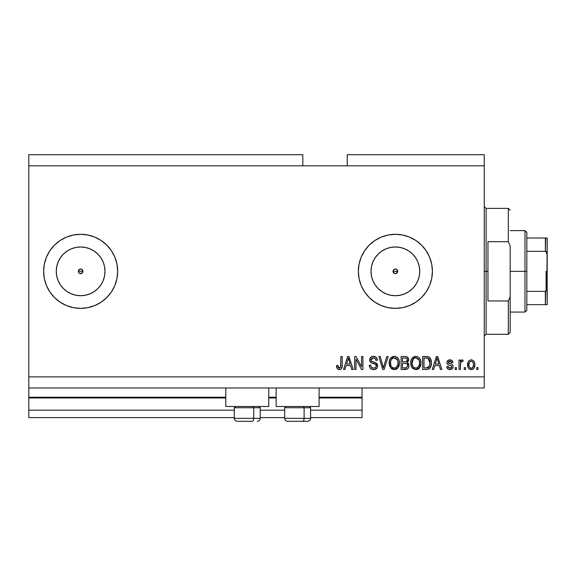 <?xml version="1.0" encoding="UTF-8"?>
<svg xmlns="http://www.w3.org/2000/svg" width="576" height="576" viewBox="0 0 576 576"><rect width="100%" height="100%" fill="white"/><g stroke="black" fill="none" stroke-linecap="round" stroke-linejoin="round"><path stroke-width="0.86" d="M362.059 417.6L310.586 417.6L362.059 417.6L362.059 410.191L310.586 410.191L362.059 410.191L362.059 397.973L319.104 397.973L362.059 397.973L362.059 417.6M284.666 417.6L260.23 417.6L284.666 417.6M234.31 417.6L28.8 417.6L234.31 417.6M284.666 410.191L260.23 410.191L284.666 410.191M234.31 410.191L28.8 410.191L28.8 417.6L28.8 410.191L234.31 410.191M276.149 397.973L268.747 397.973L276.149 397.973M225.792 397.973L28.8 397.973L28.8 410.191L28.8 397.231L225.792 397.231L28.8 397.231L28.8 397.973L225.792 397.973M362.059 397.231L362.059 397.973L362.059 397.231L319.104 397.231L362.059 397.231L362.059 387.979L362.059 397.231M276.149 397.231L268.747 397.231L276.149 397.231M28.8 387.979L28.8 397.231L28.8 387.979L484.25 387.979L28.8 387.979L28.8 376.87L484.25 376.87L484.25 165.809L302.81 165.809L302.81 154.699L28.8 154.699L302.81 154.699L302.81 165.809L28.8 165.809L484.25 165.809L484.25 154.699L347.249 154.699L484.25 154.699L484.25 376.87L28.8 376.87L28.8 387.979M394.459 269.215L393.264 270.41M393.228 270.504L393.228 272.174M394.546 273.492L395.381 273.65A2.311 2.311 0 0 1 393.07 271.339A2.311 2.311 0 0 1 395.381 269.021L394.546 269.179M393.264 272.261L394.459 273.456M79.718 269.215L78.516 270.41M78.48 270.504L78.48 272.174M79.805 273.492L80.64 273.65A2.311 2.311 0 0 1 78.329 271.339A2.311 2.311 0 0 1 80.64 269.021L79.805 269.179M78.516 272.261L79.718 273.456M75.888 295.236L80.64 295.704A24.365 24.365 0 0 1 56.275 271.339A24.365 24.365 0 0 1 80.64 246.974L85.392 247.442L89.964 248.825L94.176 251.078L97.87 254.11L100.901 257.803L103.147 262.015L104.537 266.587L105.005 271.339L104.537 276.091L103.147 280.663L100.901 284.875L97.87 288.569L94.176 291.593L89.964 293.846L85.392 295.236L80.64 295.704L75.888 295.236L71.316 293.846L67.104 291.593L63.41 288.569L60.379 284.875L58.133 280.663L56.743 276.091L56.275 271.339L56.743 266.587L58.133 262.015L60.379 257.803L63.41 254.11L67.104 251.078L71.316 248.825L75.888 247.442L80.64 246.974A24.365 24.365 0 0 1 105.005 271.339A24.365 24.365 0 0 1 80.64 295.704L85.392 295.236M390.629 295.236L395.381 295.704A24.365 24.365 0 0 1 371.016 271.339A24.365 24.365 0 0 1 395.381 246.974L400.133 247.442L404.705 248.825L408.917 251.078L412.61 254.11L415.642 257.803L417.895 262.015L419.278 266.587L419.746 271.339L419.278 276.091L417.895 280.663L415.642 284.875L412.61 288.569L408.917 291.593L404.705 293.846L400.133 295.236L395.381 295.704L390.629 295.236L386.057 293.846L381.845 291.593L378.151 288.569L375.127 284.875L372.874 280.663L371.484 276.091L371.016 271.339L371.484 266.587L372.874 262.015L375.127 257.803L378.151 254.11L381.845 251.078L386.057 248.825L390.629 247.442L395.381 246.974A24.365 24.365 0 0 1 419.746 271.339A24.365 24.365 0 0 1 395.381 295.704L400.133 295.236M395.352 234.31A37.03 37.03 0 0 0 369.223 245.131M369.173 245.182A37.03 37.03 0 0 0 359.064 264.11L361.174 257.17L364.594 250.762L369.202 245.153L374.81 240.552L381.211 237.125L388.159 235.022L395.381 234.31L402.61 235.022L409.55 237.125L415.958 240.552L421.567 245.153L426.168 250.762L429.595 257.17L431.698 264.11L432.41 271.339L431.698 278.561L429.595 285.509L426.168 291.91L421.567 297.518L415.958 302.126L409.55 305.546L402.61 307.656L395.381 308.369A37.03 37.03 0 0 1 358.351 271.339A37.03 37.03 0 0 1 395.381 234.31A37.03 37.03 0 0 1 432.41 271.339A37.03 37.03 0 0 1 395.381 308.369L388.159 307.656A37.03 37.03 0 0 0 395.352 308.369M381.211 305.546A37.03 37.03 0 0 0 388.152 307.649L381.211 305.546L374.81 302.126L369.202 297.518L364.594 291.91L361.174 285.509L359.064 278.561A37.03 37.03 0 0 0 369.173 297.497M80.64 234.31A37.03 37.03 0 0 0 60.084 240.538L66.47 237.125L73.418 235.022L80.64 234.31L87.862 235.022L94.81 237.125L101.21 240.552L106.826 245.153L111.427 250.762L114.847 257.17L116.957 264.11L117.67 271.339L116.957 278.561L114.847 285.509L111.427 291.91L106.826 297.518L101.21 302.126L94.81 305.546L87.862 307.656L80.64 308.369A37.03 37.03 0 0 1 43.61 271.339A37.03 37.03 0 0 1 80.64 234.31A37.03 37.03 0 0 1 117.67 271.339A37.03 37.03 0 0 1 80.64 308.369L73.418 307.656L66.47 305.546L60.07 302.126L54.454 297.518L49.853 291.91L46.433 285.509L44.323 278.561L43.61 271.339L44.323 264.11L46.433 257.17L49.853 250.762L54.454 245.153L60.07 240.552M60.048 240.559A37.03 37.03 0 0 0 54.468 245.146M54.446 245.167A37.03 37.03 0 0 0 54.446 297.511M54.468 297.533A37.03 37.03 0 0 0 60.048 302.112M60.084 302.141A37.03 37.03 0 0 0 80.64 308.369L73.418 307.656M225.792 406.49L225.792 387.979L225.792 406.49L268.747 406.49L268.747 387.979L268.747 406.49L225.792 406.49M319.104 406.49L319.104 387.979L319.104 406.49L276.149 406.49L319.104 406.49M276.149 387.979L276.149 406.49L276.149 387.979M397.505 270.41L397.022 269.698L397.699 271.339L396.266 273.478L394.495 273.478L393.07 271.339L393.746 269.698L395.381 269.021L397.022 269.698L397.519 272.225M78.502 270.446L80.64 269.021L82.274 269.698L82.951 271.339L82.238 273.01M28.8 154.699L28.8 376.87L28.8 154.699M359.064 278.561L358.351 271.339L359.064 264.11L358.351 271.339M355.997 369.461L355.997 359.143L355.997 369.461L354.65 369.461L354.65 356.501L356.083 356.501L361.555 366.833L361.555 356.501L362.902 356.501L362.902 369.461L361.454 369.461L355.997 359.143L361.454 369.461L362.902 369.461L362.902 356.501L361.555 356.501L361.555 366.833L356.083 356.501L354.65 356.501L354.65 369.461L355.997 369.461L354.65 369.461L354.65 356.501L356.083 356.501M373.63 369.634L373.63 369.634C376.106 369.562 377.467 368.302 377.712 365.861L377.035 368.064L374.796 369.518L371.923 369.36L369.95 367.74L369.295 365.256L370.642 365.083L371.326 367.063L373.14 368.071L375.3 367.769L376.322 366.379L375.71 364.428L371.21 362.729L369.878 361.217L369.886 358.459L371.959 356.544L374.926 356.573L376.661 357.847L377.374 360.209L376.027 360.374L375.307 358.51L373.435 357.847L371.398 358.646L371.002 360.266L371.858 361.555L376.553 363.262L377.712 365.861L375.71 362.765L371.398 361.231L370.98 359.914L373.435 357.847C375.041 357.912 375.905 358.754 376.027 360.374L377.374 360.209C377.186 357.746 375.854 356.458 373.392 356.335C371.081 356.422 369.828 357.602 369.634 359.885C369.85 361.915 371.016 363.103 373.126 363.449C374.882 363.571 375.962 364.392 376.366 365.897C376.178 367.387 375.3 368.129 373.745 368.114C371.851 367.999 370.814 366.984 370.642 365.083L369.295 365.256C369.454 367.999 370.901 369.461 373.63 369.634L373.19 369.619M383.918 365.904L386.798 356.501L388.195 356.501L384.12 369.461L382.723 369.461L378.85 356.501L380.232 356.501L383.35 367.949L386.798 356.501L388.195 356.501L386.798 356.501L383.35 367.949L380.232 356.501L378.85 356.501L382.723 369.461L384.12 369.461L382.723 369.461L378.85 356.501L380.232 356.501L382.982 366.494M394.294 369.634L391.205 368.446L389.462 365.479L389.39 360.77L390.643 358.085L392.544 356.659L395.46 356.479L397.613 357.725L399.031 360.18L399.406 363.614L398.722 366.595L396.922 368.834L394.286 369.634L398.102 367.654L399.42 362.995C399.521 359.23 397.807 357.005 394.294 356.335C390.715 357.026 389.002 359.302 389.153 363.154L390.47 367.596L394.567 369.619M415.181 369.59L412.013 367.596L415.836 369.634L412.747 368.446L411.005 365.479L410.933 360.77L412.186 358.085L414.086 356.659L417.002 356.479L419.155 357.725L420.574 360.18L420.948 363.614L420.271 366.595L418.464 368.834L415.836 369.634L419.645 367.654L420.97 362.995C421.063 359.23 419.357 357.005 415.843 356.335C412.258 357.026 410.544 359.302 410.702 363.154L411.689 367.099M465.566 367.61L465.566 369.461L464.22 369.461L464.22 367.61L465.566 367.61L464.22 367.61L464.22 369.461L465.566 369.461L464.22 369.461L464.22 367.61L465.566 367.61L465.566 369.461L465.566 367.61M471.427 369.626L471.204 369.634C473.796 369.122 474.998 367.459 474.826 364.651L474.091 367.999L472.068 369.533L469.57 369.209L467.978 367.265L467.885 362.498L468.886 360.799L470.362 359.971L472.039 359.971L473.494 360.785L474.422 362.174L474.826 364.651C474.934 361.944 473.731 360.346 471.204 359.87C468.648 360.36 467.438 361.987 467.59 364.752C467.453 367.502 468.655 369.13 471.204 369.634L470.988 369.626M339.638 369.612L337.241 368.719L336.47 365.594L337.817 365.422L338.141 367.33L338.904 368.05L340.596 367.344L340.848 356.501L342.194 356.501L342.101 366.782L341.287 368.827L339.271 369.634C341.482 369.194 342.454 367.747 342.194 365.299L342.194 356.501L340.848 356.501L340.675 367.135L339.329 368.114L337.817 365.422L336.47 365.594L337.241 368.719L338.976 369.619M433.642 369.461L434.779 365.594L433.642 369.461L432.245 369.461L436.385 356.501L437.695 356.501L441.835 369.461L440.438 369.461L439.301 365.594L434.779 365.594L439.301 365.594L440.438 369.461L441.835 369.461L437.695 356.501L436.385 356.501L432.245 369.461L433.642 369.461L432.245 369.461L436.385 356.501L437.695 356.501L441.835 369.461L440.438 369.461M449.928 369.634C451.908 369.562 452.966 368.546 453.11 366.588L452.621 368.359L451.152 369.454L449.316 369.59L447.682 368.813L446.717 366.602L448.063 366.437L448.639 367.79L450.022 368.287L451.231 367.934L451.764 366.826L451.39 365.911L448.409 364.824L447.156 363.715L446.933 361.994L447.761 360.54L450.158 359.878L452.398 360.958L452.945 362.563L451.598 362.729L451.094 361.598L449.921 361.217L448.805 361.44L448.258 362.599L452.282 364.536L453.11 366.588C452.959 364.889 451.98 363.917 450.166 363.694L448.661 363.154L448.236 362.369L449.921 361.217L451.598 362.729L452.945 362.563C452.693 360.799 451.67 359.899 449.87 359.87C448.063 359.892 447.062 360.792 446.89 362.556C447.214 364.255 448.315 365.22 450.187 365.45L451.462 365.969L451.764 366.826L450.022 368.287L448.063 366.437L446.717 366.602C446.962 368.525 448.034 369.533 449.928 369.634L449.618 369.619M456.48 367.61L456.48 369.461L455.134 369.461L455.134 367.61L456.48 367.61L455.134 367.61L455.134 369.461L456.48 369.461L455.134 369.461L455.134 367.61L456.48 367.61L456.48 369.461L456.48 367.61M460.678 362.405L460.354 369.461L459.007 369.461L459.007 360.036L460.354 360.036L460.354 361.541L461.635 359.906L463.212 360.374L462.708 361.721L461.621 361.57L460.793 362.167L460.354 364.579L460.591 362.65L461.794 361.555L462.708 361.721L463.212 360.374L461.945 359.87L460.354 361.541L460.354 360.036L459.007 360.036L459.007 369.461L460.354 369.461L459.007 369.461L459.007 360.036L460.354 360.036M478.022 367.61L478.022 369.461L476.676 369.461L476.676 367.61L478.022 367.61L476.676 367.61L476.676 369.461L478.022 369.461L476.676 369.461L476.676 367.61L478.022 367.61L478.022 369.461L478.022 367.61M426.766 369.454L426.47 369.461C429.991 368.935 431.633 366.746 431.402 362.909L430.87 366.358L429.178 368.777L427.054 369.439L422.647 369.461L422.647 356.501L427.342 356.544L429.185 357.149L430.805 359.323L431.402 362.909C431.611 360.151 430.603 358.099 428.364 356.746L422.647 356.501L422.647 369.461L426.47 369.461L422.647 369.461L422.647 356.501M405.497 369.454L405.094 369.461C407.599 369.439 408.91 368.172 409.018 365.659L408.456 367.906L407.369 369.007L401.105 369.461L401.105 356.501L405.806 356.537L407.664 357.307L408.658 360.166L407.232 362.477L408.614 363.78L409.018 365.659L407.232 362.477L408.679 359.762C408.485 357.602 407.304 356.515 405.122 356.501L401.105 356.501L401.105 369.461L405.094 369.461L401.105 369.461L401.105 356.501L405.122 356.501M344.945 369.461L346.075 365.594L344.945 369.461L343.541 369.461L347.681 356.501L348.991 356.501L353.138 369.461L351.734 369.461L350.604 365.594L346.075 365.594L350.604 365.594L351.734 369.461L353.138 369.461L348.991 356.501L347.681 356.501L343.541 369.461L344.945 369.461L343.541 369.461L347.681 356.501L348.991 356.501L353.138 369.461L351.734 369.461M484.25 387.979L484.25 376.87L484.25 387.979M347.249 154.699L347.249 165.809L347.249 154.699M81.569 273.456L82.274 272.974L79.754 273.478L78.502 272.225L78.502 270.454L79.754 269.201M336.715 367.603L336.622 367.229M336.622 367.2L336.506 366.408M336.47 365.594L337.817 365.422L337.846 365.861M337.882 366.286L337.954 366.71M337.954 366.718L338.062 367.135M339.113 368.1L339.595 368.093M339.768 368.05L340.769 366.718M340.819 366.278L340.848 365.4M340.848 356.501L342.194 356.501L342.173 366.041M341.993 367.366L341.82 367.942M342.101 366.782L341.496 368.561M341.287 368.82L340.322 369.461M436.622 359.698L437.04 357.854L438.862 364.075L435.218 364.075L436.435 360.302L435.218 364.075L438.862 364.075L437.04 357.854L436.622 359.698M437.645 360.079L437.508 359.611M447.026 367.798L447.372 368.446M447.019 367.769L446.839 367.207M446.717 366.602L448.063 366.437L448.639 367.79M449.575 368.251L450.648 368.215M451.735 367.142L451.318 365.868M451.764 366.826L451.462 365.969L450.187 365.45L451.462 365.969L451.764 366.826L451.462 365.969M449.64 365.278L449.201 365.134M449.05 365.076L447.761 364.442M447.502 364.198L447.206 363.802M447.156 363.708L446.954 363.161M446.94 361.987L447.091 361.447M447.379 360.95L447.761 360.54M450.994 360.022L451.519 360.23M452.002 360.54L452.398 360.95M452.671 361.462L452.844 361.994M452.945 362.563L451.598 362.729L451.375 361.958M450.547 361.296L449.345 361.26M448.387 361.822L448.661 363.154M448.949 363.29L449.474 363.478M451.238 364.039L450.166 363.686M452.218 368.834L451.822 369.144M451.721 369.202L451.174 369.446M451.145 369.461L450.562 369.59M449.726 363.557L448.812 363.233M448.128 366.804L448.063 366.437M460.354 361.541L460.562 361.08M462.708 361.721L461.794 361.555L462.708 361.721L463.212 360.374L462.118 359.885M460.591 362.65L461.448 361.613M460.368 364.09L460.354 364.579L460.368 364.09M460.354 369.461L460.354 364.579M460.411 363.607L460.483 363.125M468.886 368.683L468.367 368.05M467.726 363.132L468.086 361.951M470.362 359.971L470.779 359.892L470.362 359.971M471.65 359.892L472.032 359.964M474.422 362.182L474.66 362.966M474.667 363.024L474.79 363.802M474.826 364.651L474.818 365.09M474.581 366.804L474.322 367.56M474.077 368.021L473.551 368.683M472.378 369.432L471.658 369.605M467.748 366.451L467.978 367.265M472.068 369.533L472.867 369.209M470.153 361.534L469.361 362.477L468.936 364.745C468.778 362.88 469.519 361.699 471.175 361.217C472.867 361.67 473.638 362.844 473.479 364.745L473.206 362.822M473.393 365.933L473.479 364.745C473.638 366.617 472.889 367.79 471.24 368.287L472.738 367.51L473.472 365.033M469.087 366.257L468.958 365.335M471.766 361.303L470.513 361.339M473.263 362.995L472.766 362.023M472.716 361.966L471.751 361.303M472.63 361.865L472.032 361.411M472.817 367.402L473.054 367.02M473.141 366.833L473.263 366.473M469.67 367.502L471.24 368.287C469.541 367.826 468.778 366.653 468.936 364.745L468.958 364.162M427.342 356.544L428.58 356.825M429.192 357.156L429.876 357.768M430.063 357.998L430.394 358.481M430.402 358.495L431.374 362.002M431.395 362.455L431.388 363.492M431.186 365.227L431.057 365.774M431.014 365.918L430.877 366.343M430.063 367.906L429.696 368.338L430.063 367.906M428.198 369.23L429.041 368.863M428.746 369.022L428.22 369.223M428.191 369.238L427.55 369.382M429.595 359.971L430.042 362.232L428.897 358.855L426.269 358.02L428.105 358.272L430.049 363.298L430.042 362.232L429.538 366.062L429.955 364.399M427.565 367.826L428.702 367.308L429.538 366.062L426.305 367.949L428.018 367.697M423.994 367.949L423.994 358.02L426.269 358.02L423.994 358.02L423.994 367.949L426.305 367.949L423.994 367.949M429.343 359.474L429.106 359.114M429.876 364.896L430.049 362.563M427.09 367.906L427.478 367.848M410.753 361.922L410.933 360.77M411.862 358.517L415.843 356.335M417.01 356.479L419.148 357.718M419.81 358.546L420.113 359.071M420.415 359.726L420.566 360.144M420.826 361.253L420.905 361.814M420.97 362.995L420.948 363.614M420.804 364.846L420.682 365.414M420.682 365.436L420.811 364.831M420.595 365.738L420.142 366.847M419.292 368.086L419.818 367.402M418.903 368.482L418.025 369.108M417.478 369.353L416.988 369.497M416.909 369.518L416.491 369.59M420.826 361.238L419.789 358.51M419.206 357.775L418.68 357.307M416.11 357.862L416.858 358.006L414.936 357.962L413.366 358.877L414.936 357.962M418.824 359.568L416.858 358.006L418.176 358.776M413.417 358.826L412.049 363.175C411.84 360.187 413.107 358.409 415.85 357.847L419.054 360.029L419.623 362.959C419.767 365.854 418.5 367.574 415.822 368.114L417.542 367.661L419.458 364.745L419.148 365.767M417.542 367.661L418.81 366.415L419.465 364.702M414.958 368.014L413.791 367.438L415.822 368.114C413.215 367.61 411.962 365.962 412.049 363.175L412.488 365.731L412.056 362.714L412.618 359.957M412.308 360.821L412.466 360.324L412.308 360.821M419.393 361.015L418.529 359.15M419.458 364.745L419.551 361.836L418.946 359.798M419.537 361.742L419.414 361.094M416.714 368.006L417.132 367.87M412.481 365.717L413.41 367.106M413.453 367.15L412.898 366.494M415.382 368.093L416.268 368.093M405.806 356.537L407.347 357.048M407.664 357.307L407.11 356.904M407.75 357.386L408.614 359.071M408.593 360.562L408.326 361.303M407.678 362.707L408.053 363.01M409.003 366.048L408.78 367.178M408.456 367.898L407.988 368.525M407.966 368.546L407.369 369.007M408.456 367.906L408.78 367.193M407.606 366.322L407.671 365.666L406.426 367.783L407.606 366.322L407.498 364.666L406.447 363.6L404.935 363.406C406.613 363.29 407.527 364.046 407.671 365.666C407.527 364.046 406.613 363.29 404.935 363.406L402.451 363.406L404.935 363.406M407.275 360.562L407.333 359.971L406.152 361.764L402.451 361.886L402.451 358.02L404.654 358.02C406.267 357.811 407.153 358.466 407.333 359.971L406.908 358.618L405.238 358.027M405.857 358.085L402.451 358.02L402.451 361.886L406.476 361.634M404.827 361.886L406.426 361.656L407.239 360.713M402.451 367.949L402.451 363.406L402.451 367.949L406.426 367.783L402.451 367.949M405.958 367.898L405.122 367.949M406.67 361.505L407.275 360.547L407.16 359.028M406.908 358.618L406.548 358.308M405.137 358.027L404.654 358.02M389.628 365.998L389.462 365.501M389.174 363.744L389.167 362.549M389.21 361.922L389.383 360.792M390.319 358.517L394.294 356.335M395.46 356.479L396.007 356.652M397.123 357.293L397.613 357.732M398.261 358.538L398.57 359.071M398.858 359.698L399.017 360.137M399.031 360.18L399.168 360.67M399.283 361.246L399.362 361.814M399.406 362.405L399.406 363.614M399.262 364.838L399.139 365.407M399.053 365.738L398.606 366.84M398.441 367.135L398.722 366.595M398.102 367.654L397.75 368.086M397.404 368.438L396.958 368.806M396.914 368.834L395.993 369.331M395.892 369.367L395.446 369.497M395.366 369.518L394.949 369.59M393.631 369.59L391.205 368.446M399.161 360.662L398.729 359.395M397.663 357.775L396.547 356.918M391.046 357.646L390.643 358.085M394.56 357.862L395.316 358.006L393.394 357.962L391.817 358.877L392.544 358.308M397.282 359.568L395.316 358.006L396.634 358.776M390.737 360.943L390.499 363.175C390.298 360.187 391.565 358.409 394.308 357.847L397.512 360.029L398.074 362.959C398.225 365.854 396.958 367.574 394.279 368.114L396 367.661L397.915 364.745L397.606 365.767M396 367.661L397.267 366.415L397.922 364.702M393.415 368.014L392.249 367.438L394.279 368.114C391.673 367.61 390.413 365.962 390.499 363.175L390.946 365.731L390.535 362.254M391.075 359.957L390.586 361.793M393.365 357.97L392.954 358.106M391.867 358.826L390.773 360.799M397.85 361.015L396.979 359.15M397.915 364.745L398.002 361.836L397.404 359.798M397.994 361.742L397.865 361.094M395.165 368.006L395.582 367.87M390.938 365.717L391.867 367.106M391.91 367.15L391.356 366.494M384.12 369.461L388.195 356.501L384.12 369.461M383.35 367.949L383.206 367.366M383.062 366.775L382.831 365.904M371.894 369.346L371.304 369.072M370.476 368.424L369.972 367.776M369.317 365.688L369.367 366.12M369.295 365.256L370.642 365.083L370.728 365.681M376.351 366.134L376.344 365.609M376.078 364.838L375.71 364.428M375.53 364.298L374.191 363.751M370.699 362.362L369.878 361.224L370.656 362.333M369.634 359.885L369.648 359.518M370.613 357.358L371.808 356.594M371.988 356.53L372.658 356.386M373.781 356.35L375.718 356.947M376.258 357.372L377.294 359.417M376.661 357.854L377.093 358.675M377.345 359.813L377.374 360.209L376.027 360.374L375.962 359.878M373.946 357.883L372.989 357.869M372.715 357.912L371.16 359.035M371.023 359.467L371.297 361.087M372.139 361.685L372.715 361.894M372.809 361.922L372.377 361.778M374.047 362.239L374.594 362.383M376.15 362.988L376.553 363.262M376.474 363.204L376.898 363.586M377.597 364.889L377.417 364.378M377.453 364.457L377.59 364.874M377.64 366.646L377.042 368.057M377.021 368.086L376.632 368.554M376.51 368.669L375.912 369.101M376.524 368.654L375.653 369.23M374.443 357.991L374.969 358.236L374.443 357.991M370.318 357.703L369.886 358.459M375.912 367.25L375.156 367.841M361.555 356.501L362.902 356.501L362.902 369.461L361.454 369.461M347.918 359.698L348.343 357.854L350.158 364.075L346.514 364.075L347.738 360.302L346.514 364.075L350.158 364.075L348.689 359.186M348.941 360.079L348.804 359.611M348.343 357.854L348.084 359.086M437.206 358.524L437.04 357.854M473.04 362.448L472.709 361.958M471.47 361.238L470.88 361.238M470.131 367.934L470.657 368.201M470.945 368.266L471.535 368.266M429.048 366.941L429.782 365.292M429.991 364.104L430.049 363.298M429.984 361.577L429.818 360.662M428.659 358.632L427.889 358.193M427.658 358.135L426.269 358.02M415.85 357.847L415.39 357.876M413.366 358.877L412.798 359.604M419.58 363.852L419.551 361.836M394.308 357.847L393.847 357.876M391.817 358.877L391.255 359.604M393.847 368.093L394.726 368.093M398.038 363.852L398.002 361.836M80.669 308.369A37.03 37.03 0 0 0 87.854 307.656M87.876 307.656A37.03 37.03 0 0 0 106.798 297.547M106.848 297.497A37.03 37.03 0 0 0 116.957 278.561L117.67 271.339M116.957 264.11A37.03 37.03 0 0 0 106.848 245.182M94.81 237.125A37.03 37.03 0 0 0 87.876 235.022M87.854 235.015A37.03 37.03 0 0 0 80.669 234.31M94.81 305.546L95.926 305.064M111.427 250.762L106.826 245.153M101.21 240.552L99.504 239.472M395.381 308.369A37.03 37.03 0 0 0 415.937 302.141M415.973 302.112A37.03 37.03 0 0 0 421.553 297.533M421.574 297.511A37.03 37.03 0 0 0 415.973 240.559M415.937 240.538A37.03 37.03 0 0 0 395.381 234.31L402.61 235.022M381.211 237.125L380.102 237.607M364.594 291.91L369.202 297.518M374.81 302.126L376.474 303.178M408.917 291.593L412.61 288.569L415.642 284.875M419.278 276.091L419.746 271.339L419.278 266.587M415.642 257.803L412.61 254.11L408.917 251.078M400.133 247.442L395.381 246.974L390.629 247.442M381.845 251.078L378.151 254.11L375.127 257.803M371.484 266.587L371.016 271.339L371.484 276.091M375.127 284.875L378.151 288.569L381.845 291.593M396.266 273.478L394.495 273.478L393.242 272.225M393.242 270.454L394.495 269.201M94.176 291.593L97.87 288.569L100.901 284.875M104.537 276.091L105.005 271.339L104.537 266.587M100.901 257.803L97.87 254.11L94.176 251.078M85.392 247.442L80.64 246.974L75.888 247.442M67.104 251.078L63.41 254.11L60.379 257.803M56.743 266.587L56.275 271.339L56.743 276.091M60.379 284.875L63.41 288.569L67.104 291.593M82.764 270.41L82.274 269.698L82.778 272.225M81.526 273.478L79.754 273.478L78.502 272.225M82.274 269.698L81.569 269.215M81.475 269.179L80.64 269.021A2.311 2.311 0 0 1 82.951 271.339A2.311 2.311 0 0 1 80.64 273.65L81.475 273.492M82.8 272.174L82.8 270.497M82.274 272.974L82.764 272.261M397.022 269.698L396.31 269.215M396.216 269.179L395.381 269.021A2.311 2.311 0 0 1 397.699 271.339A2.311 2.311 0 0 1 395.381 273.65L396.216 273.492M397.541 272.174L397.541 270.497M396.31 273.456L397.505 272.261M237.326 421.301L252.266 421.301A2.959 1.483 -90 0 0 253.75 418.342L253.75 407.75L253.116 406.49L253.75 407.75L234.31 407.75L253.75 407.75L253.75 418.342L234.374 418.342M235.57 406.49L234.31 407.75L234.31 418.342C234.49 420.134 235.476 421.121 237.269 421.301C235.476 421.121 234.49 420.134 234.31 418.342L260.23 418.342C260.05 420.134 259.063 421.121 257.263 421.301L257.213 421.301M257.263 421.301C259.063 421.121 260.05 420.134 260.23 418.342L260.23 407.75L253.75 407.75L260.23 407.75L258.97 406.49M237.802 421.301L252.266 421.301A2.959 1.483 90 0 0 253.75 418.342L260.158 418.342M287.683 421.301L302.623 421.301A2.959 1.483 -90 0 0 304.106 418.342L304.106 407.75L303.48 406.49L304.106 407.75L284.666 407.75L304.106 407.75L304.106 418.342L284.738 418.342M285.926 406.49L284.666 407.75L284.666 418.342C284.846 420.134 285.833 421.121 287.633 421.301C285.833 421.121 284.846 420.134 284.666 418.342L310.586 418.342L310.586 407.75L304.106 407.75L310.586 407.75L309.326 406.49M288.158 421.301L307.606 421.301C309.42 421.121 310.406 420.134 310.586 418.342C310.406 420.134 309.42 421.121 307.627 421.301M310.522 418.342L304.106 418.342A2.959 1.483 90 0 1 302.623 421.301L307.57 421.301M484.25 206.539L486.101 208.39L486.101 271.339L487.951 271.339L487.951 241.711L508.32 241.711L510.17 245.887L510.17 296.791L508.32 300.96L508.32 334.289L508.32 300.96L487.951 300.96L487.951 271.339L486.101 271.339L486.101 208.39L486.101 271.339L484.25 271.339L486.101 271.339L486.101 334.289L484.25 336.139M508.32 241.711L508.32 208.39L508.32 241.711L510.17 245.887L510.17 332.431L510.17 296.791L508.32 300.96L487.951 300.96L487.951 241.711L508.32 241.711M486.101 271.339L486.101 334.289L486.101 271.339M545.681 291.305L545.35 304.661L526.831 304.661L526.831 271.339L524.981 271.339L524.981 312.07L524.981 271.339L510.17 271.339L524.981 271.339L524.981 230.609L524.981 271.339L526.831 271.339L526.831 310.219L526.831 304.661L547.2 304.661L547.2 287.474L546.458 290.635M397.699 271.339L393.07 271.339L397.699 271.339M82.951 271.339L78.329 271.339L82.951 271.339M545.681 238.01L545.35 251.309L526.831 251.309L526.831 271.339L526.831 232.459L526.831 251.309L545.35 251.309L546.336 251.87L547.2 255.197L547.128 304.661M545.35 238.01L526.831 238.01L547.186 238.01L547.2 255.197L546.876 252.914L545.35 251.309L545.35 238.01L547.186 238.01L546.869 289.771L545.35 291.362L526.831 291.362L545.35 291.362L545.35 304.661L546.876 304.661L545.904 304.661M546.091 291.06L546.091 271.339L546.091 291.06M510.17 332.431L508.32 334.289L486.101 334.289M486.101 208.39L508.32 208.39L510.17 210.24M526.831 310.219L524.981 312.07L510.17 312.07M510.17 230.609L524.981 230.609L526.831 232.459"/></g></svg>
